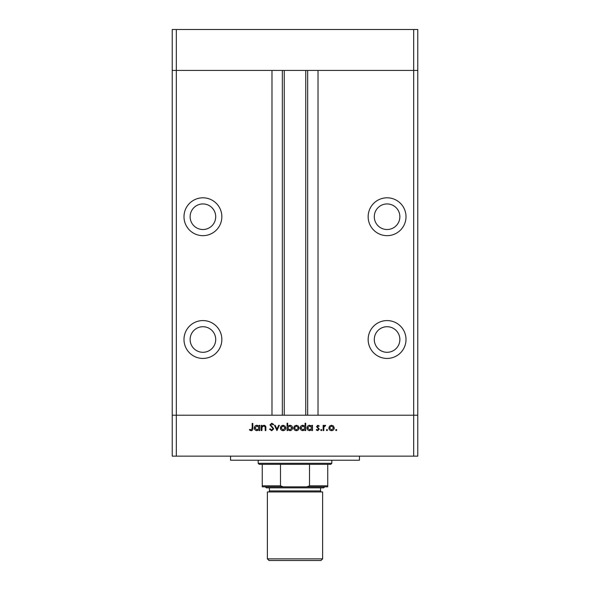 <?xml version="1.0" encoding="UTF-8"?>
<svg xmlns="http://www.w3.org/2000/svg" width="590" height="590" viewBox="0 0 590 590"><rect width="100%" height="100%" fill="white"/><g stroke="black" fill="none" stroke-linecap="round" stroke-linejoin="round"><path stroke-width="0.89" d="M413.678 456.144L176.322 456.144L176.322 415.22L172.228 415.22L176.322 415.22L176.322 70.424L271.983 70.424L271.983 415.22L176.322 415.22L413.678 415.22L413.678 456.144L417.772 456.144L417.772 415.22L413.678 415.22L417.772 415.22L417.772 70.424L318.017 70.424L318.017 415.22L413.678 415.22L413.678 70.424L417.772 70.424L417.772 29.5L172.228 29.5L172.228 70.424L413.678 70.424L413.678 29.5M176.322 456.144L172.228 456.144L172.228 70.424L176.322 70.424L176.322 29.5M202.916 203.941A12.788 12.788 0 0 0 190.128 216.729A12.788 12.788 0 0 0 202.916 229.517A12.788 12.788 0 0 0 215.711 216.729A12.788 12.788 0 0 0 202.916 203.941M387.084 203.941A12.788 12.788 0 0 0 374.289 216.729A12.788 12.788 0 0 0 387.084 229.517A12.788 12.788 0 0 0 399.873 216.729A12.788 12.788 0 0 0 387.084 203.941M387.084 326.72A12.788 12.788 0 0 0 374.289 339.508A12.788 12.788 0 0 0 387.084 352.296A12.788 12.788 0 0 0 399.873 339.508A12.788 12.788 0 0 0 387.084 326.72M202.916 326.72A12.788 12.788 0 0 0 190.128 339.508A12.788 12.788 0 0 0 202.916 352.296A12.788 12.788 0 0 0 215.711 339.508A12.788 12.788 0 0 0 202.916 326.72M202.916 320.577A18.924 18.924 0 0 0 183.992 339.508A18.924 18.924 0 0 0 202.916 358.432A18.924 18.924 0 0 0 221.847 339.508A18.924 18.924 0 0 0 202.916 320.577M202.916 197.805A18.924 18.924 0 0 0 183.992 216.729A18.924 18.924 0 0 0 202.916 235.661A18.924 18.924 0 0 0 221.847 216.729A18.924 18.924 0 0 0 202.916 197.805M387.084 197.805A18.924 18.924 0 0 0 368.153 216.729A18.924 18.924 0 0 0 387.084 235.661A18.924 18.924 0 0 0 406.009 216.729A18.924 18.924 0 0 0 387.084 197.805M387.084 320.577A18.924 18.924 0 0 0 368.153 339.508A18.924 18.924 0 0 0 387.084 358.432A18.924 18.924 0 0 0 406.009 339.508A18.924 18.924 0 0 0 387.084 320.577M284.255 70.424L284.255 415.22M359.457 456.144L359.457 460.237L230.543 460.237L230.543 456.144M261.908 430.567L261.267 430.567L261.267 425.331L261.908 425.331L261.908 426.275L263.9 425.235C265.338 425.471 265.987 426.356 265.854 427.89L265.854 430.567L265.212 430.567L265.139 426.909L263.789 425.884L262.004 427.263L261.908 430.567M273.753 428.812L271.702 430.744L269.527 429.181L270.132 428.819L271.702 430.014L273.111 428.797L269.984 424.889L271.754 423.222L273.657 424.431L273.074 424.874L271.68 423.952L270.626 424.859L273.753 428.812M276.961 430.567L274.483 425.331L275.183 425.331L276.917 429.144L278.657 425.331L279.35 425.331L276.961 430.567M280.361 427.964L281.076 426.105L283.075 425.235L285.058 426.098L285.781 427.964C285.626 429.616 284.727 430.516 283.075 430.656C281.415 430.516 280.516 429.623 280.361 427.964M293.673 427.964L294.395 426.105L296.387 425.235L298.378 426.098L299.093 427.964C298.938 429.616 298.038 430.516 296.387 430.656C294.735 430.516 293.827 429.623 293.673 427.964M311.852 426.297L311.852 425.331L312.501 425.331L312.501 430.567L311.852 430.567L311.852 429.66L309.721 430.656C308.054 430.501 307.147 429.594 306.992 427.934C307.161 426.282 308.076 425.383 309.735 425.235L311.852 426.297M336.234 430.656L335.636 430.058L336.234 429.461L336.831 430.058L336.234 430.656M328.844 427.964L329.559 426.105L331.55 425.235L333.542 426.098L334.257 427.964C334.11 429.616 333.203 430.516 331.55 430.656C329.899 430.516 328.991 429.623 328.844 427.964M326.956 430.656L326.366 430.058L326.956 429.461L327.553 430.058L326.956 430.656M323.792 430.567L323.15 430.567L323.15 425.331L323.792 425.331L323.792 426.098L325.068 425.235L325.628 425.42L325.274 425.973L323.91 427.005L323.792 430.567M321.27 430.656L320.672 430.058L321.27 429.461L321.867 430.058L321.27 430.656M316.535 426.614L317.863 425.235L319.197 425.98L318.762 426.43L317.863 425.884L317.184 426.585L319.293 429.144L317.759 430.656L316.262 429.948L316.69 429.461L317.722 430.014L318.652 429.173L316.535 426.614M305.06 426.341L305.06 423.222L305.701 423.222L305.701 430.567L305.06 430.567L305.06 429.66L302.921 430.656C301.261 430.501 300.347 429.594 300.192 427.934C300.369 426.282 301.284 425.383 302.943 425.235L305.06 426.341M287.706 429.594L287.706 430.567L287.065 430.567L287.065 423.222L287.706 423.222L287.706 426.282L289.845 425.235C291.504 425.39 292.419 426.297 292.574 427.957C292.404 429.608 291.482 430.508 289.823 430.656L287.706 429.594M259.15 426.297L259.15 425.331L259.792 425.331L259.792 430.567L259.15 430.567L259.15 429.66L257.011 430.656C255.352 430.501 254.438 429.594 254.283 427.934C254.46 426.282 255.374 425.383 257.034 425.235L259.15 426.297M251.185 430.014L252.173 428.163L252.173 423.399L252.815 423.399L252.815 428.237C253.014 429.675 252.454 430.508 251.148 430.744L249.415 429.918L249.799 429.373L251.185 430.014M333.616 427.964L331.55 425.884L329.486 427.964L331.55 430.014L333.616 427.964M311.852 427.957L309.743 425.884L307.633 427.942L309.743 430.014L311.852 427.957M305.06 427.957L302.95 425.884L300.834 427.942L302.943 430.014L305.06 427.957M298.452 427.964L296.387 425.884L294.322 427.964L296.387 430.014L298.452 427.964M287.706 427.934L289.815 430.014L291.932 427.957L289.823 425.884L287.706 427.934M285.14 427.964L283.067 425.884L281.002 427.964L283.067 430.014L285.14 427.964M259.15 427.957L257.041 425.884L254.924 427.942L257.034 430.014L259.15 427.957M320.99 560.5L269.011 560.5L267.373 558.863L322.627 558.863L320.99 560.5M323.644 487.856L266.356 487.856L265.33 486.839L324.67 486.839L323.644 487.856M269.423 487.856L269.423 490.924A1.025 1.025 0 0 1 268.398 491.949M320.577 487.856L320.577 490.924A1.025 1.025 0 0 0 321.602 491.949M267.373 558.863L267.373 491.949L322.627 491.949L322.627 558.863M331.831 463.305L330.806 464.33L259.194 464.33L258.169 463.305L331.831 463.305L331.831 460.237M258.169 463.305L258.169 460.237M327.738 486.839L327.738 485.813L327.738 486.839L262.262 486.839L262.262 485.813L262.262 486.839M327.738 464.33L327.738 485.813L309.507 485.813L306.756 486.839M309.507 464.33L309.507 485.813M280.493 464.33L280.493 485.813L283.244 486.839M262.262 464.33L262.262 485.813L280.493 485.813M307.656 70.424L307.656 415.22M282.344 70.424L282.344 415.22M269.423 490.924L320.577 490.924M305.745 70.424L305.745 415.22"/></g></svg>
